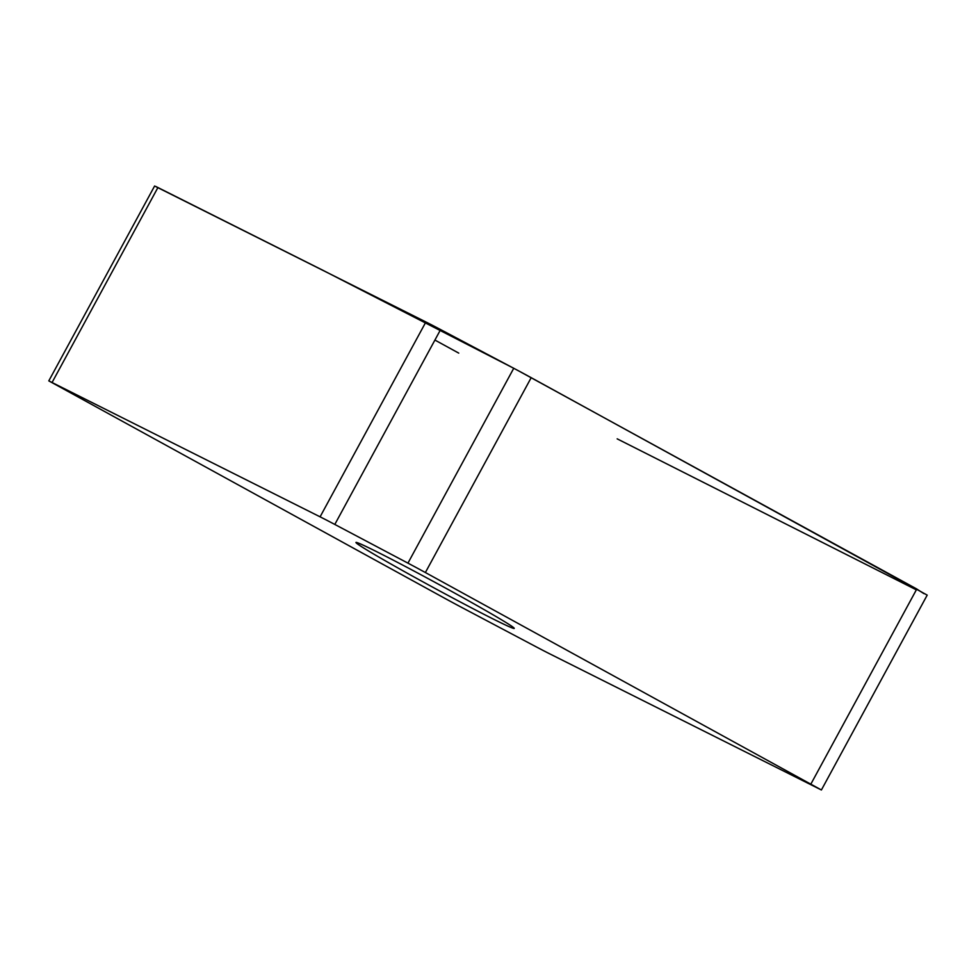<?xml version="1.0" encoding="UTF-8"?>
<svg xmlns="http://www.w3.org/2000/svg" width="976" height="976" viewBox="0 0 976 976"><rect width="100%" height="100%" fill="white"/><g stroke="black" fill="none" stroke-linecap="round" stroke-linejoin="round"><path stroke-width="1.46" d="M334.805 524.441A41.919 1.244 -151.5 0 0 320.091 516.829L48.8 380.884L444.812 598.325A41.919 1.244 -151.5 0 0 462.258 607.719L535.397 646.417A41.919 1.244 -151.5 0 0 550.11 654.03L821.402 789.974L425.377 572.534A41.919 1.244 -151.5 0 0 407.944 563.14L334.805 524.441L440.603 329.583L513.742 368.281A41.919 1.244 28.5 0 1 531.188 377.675L927.2 595.116L821.402 789.974M48.8 380.884L154.598 186.026L425.89 321.97A41.919 1.244 28.5 0 1 440.603 329.583M492.587 618.699A90.06 2.672 -151.5 0 0 514.242 628.398A90.06 2.672 -151.5 0 0 464.979 598.813A90.06 2.672 -151.5 0 0 377.614 552.16A90.06 2.672 -151.5 0 0 355.959 542.461A90.06 2.672 -151.5 0 0 405.223 572.046A90.06 2.672 -151.5 0 0 492.587 618.699M923.869 593.615L916.501 588.845L517.548 370.294M407.944 563.14L513.742 368.281L323.337 270.511L155.867 186.514M434.918 340.063L458.757 353.117M617.174 438.846L916.342 589.846M320.091 516.829L425.89 321.97M157.929 187.514L52.131 382.385M916.806 589.004L810.995 783.862M531.188 377.675L425.377 572.534"/></g></svg>
